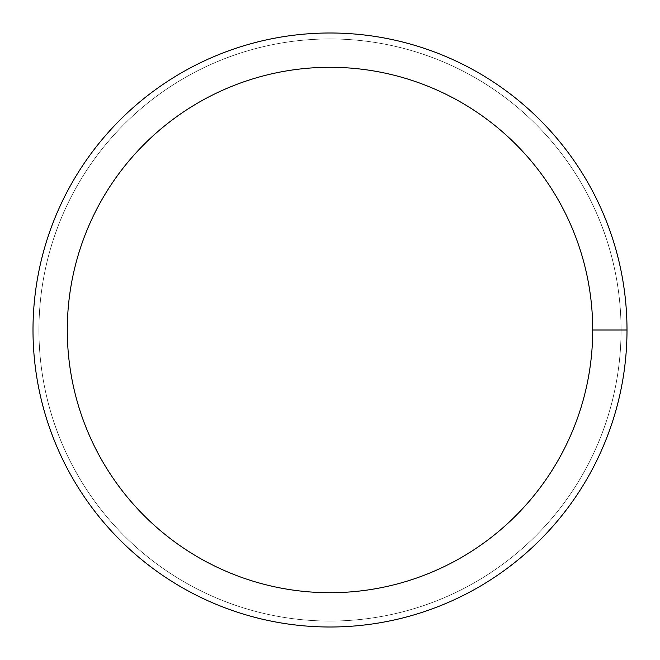 <?xml version="1.0" encoding="UTF-8"?>
<svg xmlns="http://www.w3.org/2000/svg" width="660" height="660" viewBox="0 0 660 660"><rect width="100%" height="100%" fill="white"/><g stroke="black" fill="none" stroke-linecap="round" stroke-linejoin="round"><path stroke-width="0.49" stroke-dasharray="3.3 2.47" d="M38.94 330A291.06 291.06 0 0 1 475.53 77.938A291.06 291.06 0 0 1 475.53 582.062A291.06 291.06 0 0 1 38.94 330A291.06 291.06 0 0 1 475.53 77.938A291.06 291.06 0 0 1 475.53 582.062A291.06 291.06 0 0 1 38.94 330A291.06 291.06 0 0 1 330 38.94A291.06 291.06 0 0 1 621.06 330A291.06 291.06 0 0 1 330 621.06A291.06 291.06 0 0 1 38.94 330M33 330A297 297 0 0 1 478.5 72.79A297 297 0 0 1 478.5 587.21A297 297 0 0 1 33 330M621.06 330L627 330"/><path stroke-width="0.99" d="M67.295 330A262.705 262.705 0 0 1 461.356 102.49A262.705 262.705 0 0 1 461.356 557.51A262.705 262.705 0 0 1 67.295 330M33 330A297 297 0 0 1 478.5 72.79A297 297 0 0 1 478.5 587.21A297 297 0 0 1 33 330M627 330L592.705 330"/></g></svg>
